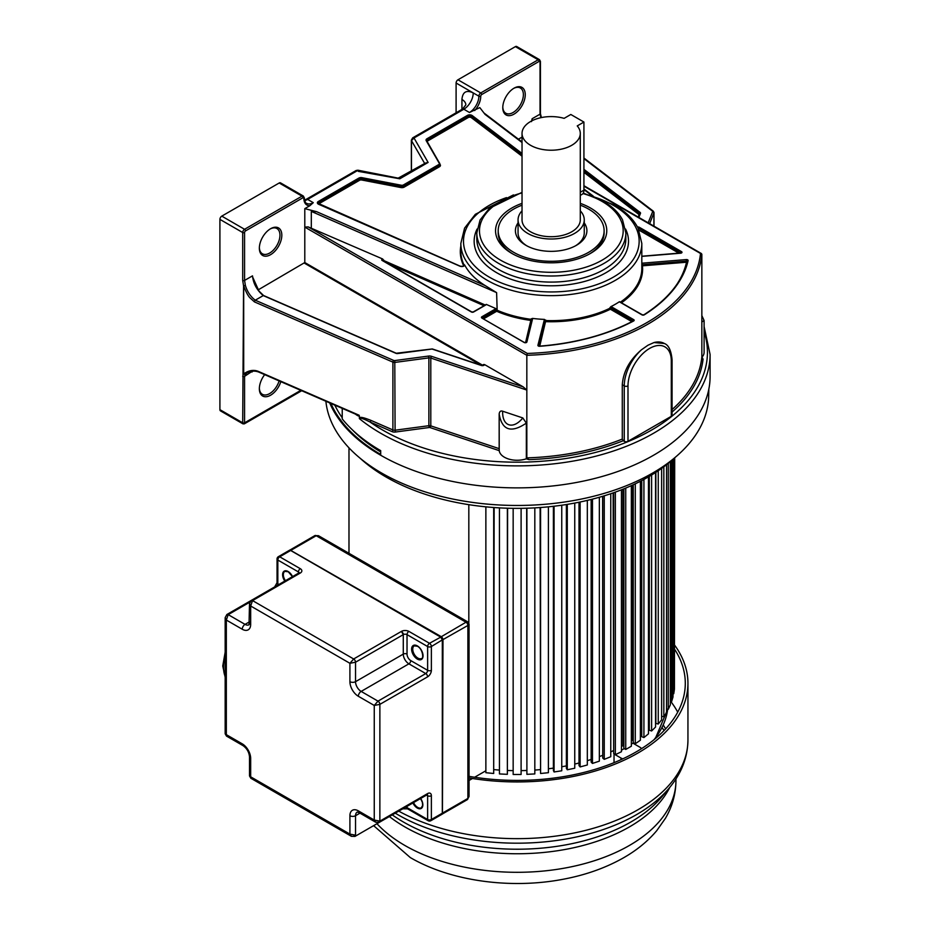 <?xml version="1.0" encoding="UTF-8"?>
<svg xmlns="http://www.w3.org/2000/svg" width="930" height="930" viewBox="0 0 930 930"><rect width="100%" height="100%" fill="white"/><g stroke="black" fill="none" stroke-linecap="round" stroke-linejoin="round"><path stroke-width="1.4" d="M580.285 195.405L582.006 194.405A9.265 5.348 -120 0 0 583.924 190.162L583.924 122.051L570.822 114.483L564.126 118.354A29.132 16.821 180 0 0 522.032 133.409A29.132 16.821 180 0 0 530.565 145.301A29.132 16.821 180 0 0 562.301 148.94A29.132 16.821 180 0 0 580.285 133.409A29.132 16.821 180 0 0 577.239 125.922L583.924 122.051M522.032 133.409L522.032 219.899A29.132 16.821 0 0 0 530.565 231.791A29.132 16.821 0 0 0 562.301 235.43A29.132 16.821 0 0 0 580.285 219.899L580.285 133.409M580.285 210.819A33.108 19.112 180 0 1 584.261 219.899A33.108 19.112 180 0 1 563.824 237.557A33.108 19.112 180 0 1 527.752 233.407A33.108 19.112 180 0 1 518.057 219.899A33.108 19.112 180 0 1 522.032 210.819M575.461 245.846A33.108 19.112 0 0 0 584.261 232.872L584.261 219.899M518.057 222.909A35.747 20.646 0 0 0 525.88 245.299A35.747 20.646 0 0 0 576.437 245.299L576.437 245.299A35.747 20.646 0 0 0 584.261 222.909M518.057 219.899L518.057 232.872A33.108 19.112 0 0 0 526.845 245.846M580.285 205.17A52.964 30.574 180 0 1 588.609 209.087A52.964 30.574 180 0 1 604.116 230.71A52.964 30.574 180 0 1 571.427 258.959A52.964 30.574 180 0 1 513.709 252.332A52.964 30.574 180 0 1 498.189 230.71A52.964 30.574 180 0 1 522.032 205.17M342.228 408.375L342.228 418.907A192.952 111.402 180 0 0 380.696 450.643L380.696 455.247A192.952 111.402 0 0 0 590.969 479.392A192.952 111.402 0 0 0 710.09 376.476L710.09 354.47A192.952 111.402 180 0 1 605.953 453.375A192.952 111.402 180 0 1 405.945 445.517A192.952 111.402 180 0 1 380.696 433.241A192.952 111.402 180 0 1 359.433 418.663C359.747 417.454 363.293 418.57 370.059 422.034L392.1 431.625A3.976 2.29 0 0 0 395.39 432.031L429.172 427.521A1.325 0.767 180 0 1 430.137 427.602L499.212 450.632A17.961 10.37 0 0 0 526.334 458.792L528.914 459.653A186.291 107.555 0 0 0 623.216 440.727L622.275 439.088L622.275 384.764C623.298 371.477 629.726 359.805 641.549 349.726L647.931 345.251L653.999 342.542A33.271 19.204 -60 0 1 664.415 343.519C668.635 345.053 671.181 350.494 672.076 359.829A2.651 1.535 180 0 1 671.297 360.91A30.62 17.682 -60 0 0 649.652 348.401A30.62 17.682 -60 0 0 627.994 385.904A2.651 1.535 180 0 1 624.251 385.904L622.275 384.764M329.697 402.923A192.952 111.402 0 0 0 380.696 455.247M522.032 142.511L485.076 114.413L479.81 107.601L469.464 112.484L463.814 109.228A2.662 1.535 -120 0 0 462.489 109.089L412.664 137.861L414.001 137.989L411.478 140.639A2.651 1.535 180 0 1 411.339 140.163L411.339 171.225M411.478 171.143L411.478 140.639L424.557 163.296L428.114 162.436L414.001 137.989L463.814 109.228A13.311 7.684 -60 0 0 473.231 92.919L478.88 96.185A2.651 1.535 -60 0 1 480.752 92.93A1.325 0.767 60 0 1 481.694 94.558A1.325 0.767 -60 0 0 480.752 96.185A1.325 0.767 180 0 1 478.88 96.185A13.311 7.684 120 0 1 469.464 112.484M522.032 153.45L472.231 115.576A3.174 1.837 0 0 0 467.453 115.39L426.963 138.768A3.174 1.837 0 0 0 426.196 140.639L439.274 163.296A2.116 1.221 180 0 1 438.762 164.552L403.434 184.942A2.116 1.221 180 0 1 401.272 185.233L362.037 177.688A3.174 1.837 0 0 0 358.782 178.13L318.293 201.508A3.174 1.837 0 0 0 318.618 204.263L459.85 266.166A3.174 1.837 0 0 0 464.814 265.248A90.489 52.243 0 0 0 485.123 285.545L316.607 211.68L304.796 208.645L304.796 227.106L526.833 355.295L526.833 390.065L430.799 358.05L430.799 425.87L430.137 427.602M253.134 279.535L252.495 275.861L244.567 280.43L244.567 232.535A1.325 0.767 -60 0 1 245.508 230.919L302.924 197.765A1.325 0.767 -60 0 1 303.866 198.311A14.636 8.451 120 0 0 309.911 205.693L304.796 208.645M309.911 205.693L313.271 202.67L307.621 199.404L357.434 170.643L356.109 170.504L357.934 170.202L400.226 178.537M522.032 137.117L518.428 139.198M532.39 120.54L532.123 118.738L531.472 121.621M525.252 94.674A15.891 9.172 120 0 0 514.023 88.187L514.023 88.187A15.891 9.172 120 0 0 502.781 107.648A15.891 9.172 120 0 0 514.023 114.134A15.891 9.172 120 0 0 525.252 94.674M540.958 117.657L540.039 114.169L540.039 61.95A1.325 0.767 -60 0 0 539.109 61.403A1.325 0.767 -120 0 0 538.168 59.787A2.651 1.535 -60 0 1 539.493 59.66L516.708 46.5A2.651 1.535 120 0 0 515.383 46.628L457.967 79.782A2.651 1.535 120 0 0 456.095 83.026L456.095 112.786M502.793 107.09A14.566 8.405 120 0 0 505.804 113.228A14.566 8.405 120 0 0 513.081 112.507A14.566 8.405 120 0 0 523.381 94.674A14.566 8.405 120 0 0 520.37 88.001A14.566 8.405 120 0 0 513.546 88.466M354.923 413.722C357.446 415.733 358.91 416.431 359.317 415.791L359.433 418.663M359.317 415.791L259.005 372.174A1.325 0.651 -66.5 0 1 258.738 371.57C253.995 369.466 248.973 370.221 243.707 373.848L243.695 285.882C245.846 291.66 247.88 295.601 249.798 297.681L254.46 301.901L392.902 362.13A1.325 0.651 -66.5 0 1 393.692 360.433L255.262 300.204C250.554 296.624 247.264 291.695 245.381 285.417L243.567 285.824L242.695 280.43L242.695 232.535A2.651 1.535 -60 0 1 244.567 229.292L301.994 196.149A2.651 1.535 -60 0 1 303.308 196.009L280.523 182.861A2.651 1.535 120 0 0 279.198 182.989L221.782 216.132A2.651 1.535 120 0 0 219.91 219.375L219.91 409.653A2.651 1.535 120 0 0 220.457 410.874L242.963 423.859L244.299 423.871L301.68 390.74M243.567 285.824L242.695 422.813L243.637 423.359L219.91 409.653M259.365 247.624A14.566 8.405 120 0 0 262.376 253.774A14.566 8.405 120 0 0 269.654 253.053A14.566 8.405 120 0 0 279.953 235.209A14.566 8.405 120 0 0 276.942 228.548A14.566 8.405 120 0 0 270.107 229.013M270.595 228.722L270.595 228.722A15.891 9.172 120 0 0 259.354 248.182A15.891 9.172 120 0 0 270.595 254.669A15.891 9.172 120 0 0 281.825 235.209A15.891 9.172 120 0 0 270.595 228.722M483.03 365.444L304.796 262.539L258.168 289.881M304.796 262.539L304.796 227.106L308.179 226.897L382.672 258.982A1.593 0.918 0 0 0 382.16 260.47L471.371 311.98A1.593 0.918 0 0 0 473.626 311.98L485.832 304.935A1.593 0.918 0 0 0 486.285 304.401L496.062 308.679A1.593 0.918 0 0 0 495.562 308.876L481.903 316.77A1.593 0.918 0 0 0 481.903 318.06L524.206 342.484A1.593 0.918 0 0 0 525.834 342.705A1.593 0.918 0 0 0 526.903 341.961L532.576 318.816A1.593 0.918 0 0 0 532.518 318.409A90.489 52.243 0 0 0 544.422 319.409L537.924 345.239A1.593 0.918 0 0 0 539.714 346.286A172.457 99.568 0 0 0 633.644 320.978A1.593 0.918 0 0 0 633.702 319.653L611.522 306.842A1.593 0.918 0 0 0 610.917 306.633A90.489 52.243 0 0 0 619.427 301.715A1.593 0.918 0 0 0 619.798 302.064L641.979 314.863A1.593 0.918 0 0 0 644.281 314.84A172.457 99.568 0 0 0 688.107 260.609A1.593 0.918 0 0 0 686.305 259.575L642.212 263.178A1.593 0.918 0 0 0 641.816 263.248M252.495 275.861C253.332 283.638 256.913 290.218 263.248 295.589L263.725 295.798M528.914 459.653L526.833 457.874L526.833 390.065L523.218 386.892L484.53 364.56L483.368 364.537L483.368 365.339M526.334 458.792L526.334 423.115L522.823 417.942C513.046 430.067 501.991 426.184 502.677 411.223L522.823 417.942M502.677 411.223C500.654 410.537 499.48 411.478 499.166 414.071L499.166 414.071C502.061 430.369 511.116 433.392 526.334 423.115M499.166 414.617L499.166 448.655L430.799 425.87A2.651 1.535 180 0 0 428.881 425.696L428.881 357.887L395.087 362.398A2.651 1.535 180 0 1 392.902 362.13L392.902 429.939A2.651 1.535 0 0 0 395.087 430.206L395.39 432.031M664.415 343.519L653.999 342.542M583.924 186.174L700.499 253.472A183.64 106.032 180 0 1 527.345 353.435L526.833 355.295A184.965 106.787 180 0 0 701.848 254.25L700.499 253.472L701.848 254.25L701.848 356.829L703.057 359.12A186.291 107.555 0 0 1 672.076 412.025M623.216 440.727L624.251 441.32A2.651 1.535 0 0 0 627.994 441.32L671.297 416.315A2.651 1.535 0 0 0 672.076 415.233L672.076 359.829M701.918 357.26A17.961 10.37 0 0 0 704.103 352.307L704.103 320.559L701.848 321.954M541.493 117.54L540.911 116.68M359.317 417.989C359.829 416.675 363.676 417.465 370.861 420.348A1.325 0.651 -66.5 0 1 370.059 422.034A190.301 109.868 180 0 0 626.216 442.343A190.301 109.868 180 0 0 673.088 415.28A190.301 109.868 180 0 0 704.103 331.812M259.528 372.035A1.325 0.651 -66.5 0 1 259.005 372.174C255.366 370.663 251.437 370.838 247.229 372.674L245.311 374.244L243.567 373.767A1.325 1.046 -143.1 0 0 245.311 374.244L244.567 376.348L252.332 371.21M252.169 371.221L252.065 372.023L252.53 371.198M264.678 374.639A15.891 9.172 120 0 0 259.354 388.728A15.891 9.172 120 0 0 268.224 396.296A15.891 9.172 120 0 0 280.837 381.672M300.797 390.356L243.637 423.359M259.365 388.17A14.566 8.405 120 0 0 262.376 394.32A14.566 8.405 120 0 0 279.116 380.928M397.552 353.563L397.715 353.551A2.116 1.221 0 0 1 395.959 353.33L263.248 295.589L255.262 300.204A1.325 0.651 113.5 0 0 254.46 301.901M499.212 450.632L499.166 414.338M701.848 315.921L701.848 316.677M482.519 318.153L497.166 310.248L496.608 292.625L485.123 285.545M532.518 318.409L531.181 318.897L525.566 342.589M538.807 345.995L544.957 320.943L545.794 320.548L544.422 319.409M610.917 306.633L609.882 307.795L610.394 309.237L631.889 321.652M620.322 302.087L619.427 301.715M382.672 258.982L383.765 260.551L485.193 305.005L486.285 304.401M316.607 211.68L311.306 211.401L311.306 227.699M464.814 265.248L464.326 264.713L464.326 265.469M522.032 203.356A55.614 32.108 0 0 0 511.837 208.006A55.614 32.108 0 0 0 511.837 253.413A55.614 32.108 0 0 0 590.48 253.413A55.614 32.108 0 0 0 590.48 208.006A55.614 32.108 0 0 0 580.285 203.356M498.189 230.71L498.189 232.872A52.964 30.574 0 0 0 512.79 253.948M589.527 253.948A52.964 30.574 0 0 0 604.116 232.872L604.116 230.71M398.424 177.99L425.15 163.25L428.114 162.436L399.784 178.793L358.271 171.353M380.696 454.445A191.975 110.833 180 0 1 330.941 403.469M334.835 405.166A188.953 109.089 0 0 0 342.228 417.744M352.04 429.532A188.953 109.089 0 0 0 380.696 451.945M325.884 401.26A191.58 110.6 0 0 0 448.981 498.224A191.58 110.6 0 0 0 652.604 473.068A191.58 110.6 0 0 0 708.695 396.215L708.846 389.077M360.073 458.188A185.372 107.02 0 0 0 648.21 477.02A185.372 107.02 0 0 0 674.192 458.188M674.692 457.769L674.436 685.805M674.436 457.978L674.436 689.153L673.75 693.722L673.75 458.595M672.995 693.687L673.75 693.722M672.995 459.281L672.995 697.047L671.611 701.569L671.611 460.501M670.356 701.441L671.611 701.569M670.356 461.582L670.356 704.847L668.298 709.276L668.298 463.291M666.554 708.997L668.298 709.276M666.554 464.686L666.554 712.473L663.834 716.786L663.834 466.767M661.614 716.309L663.834 716.786M661.614 468.395L661.614 719.878L658.254 724.04L658.254 470.743M655.848 472.335L655.848 723.389L658.254 724.04M655.569 472.521L655.569 727.016L651.605 730.98L651.605 475.009M649.303 476.381L649.303 730.213L651.605 730.98M648.477 728.178L649.303 728.457M648.477 476.869L648.477 733.817L643.92 737.571L643.92 479.415M641.746 480.577L641.746 736.688L643.92 737.571M640.386 734.27L641.746 734.828M640.386 481.287L640.386 740.234L635.283 743.744L635.283 483.809M633.249 484.763L633.249 742.756L635.283 743.744M631.912 485.379L631.912 740.117L633.249 740.768M631.354 485.634L631.354 746.22L625.739 749.464L625.739 488.076M623.867 488.843L623.867 748.383L625.739 749.464M622.926 489.226L622.926 745.674L623.867 746.22M621.449 746.499A150.951 87.153 0 0 0 622.926 745.674A150.951 87.153 180 0 1 621.449 746.499M621.449 489.808L621.449 751.719L615.369 754.672L615.369 492.098M613.672 492.702L613.672 753.498L615.369 754.672M613.137 492.888L613.672 751.126M610.766 751.87A150.951 87.153 0 0 0 613.137 750.766A150.951 87.153 180 0 1 610.766 751.87M610.766 493.714L610.766 756.718L604.256 759.345L604.256 495.806M602.733 496.271L602.733 758.09L604.256 759.345M602.628 496.306L602.733 755.427M599.35 756.602A150.951 87.153 0 0 0 602.628 755.334A150.951 87.153 180 0 1 599.35 756.602M599.35 497.259L599.35 761.147L592.468 763.437L592.468 499.131M591.154 499.468L591.154 762.112L592.468 763.437M587.318 760.67A150.951 87.153 0 0 0 591.154 759.461A150.951 87.153 180 0 1 587.318 760.67M587.318 500.398L587.318 764.983L580.122 766.925L580.122 502.002M579.006 502.223L579.006 765.541L580.122 766.925M574.752 764.065A150.951 87.153 0 0 0 579.006 763.007A150.951 87.153 180 0 1 574.752 764.065M574.752 503.06L574.752 768.215L567.288 769.773L567.288 504.374M566.382 504.513L566.382 768.343L567.288 769.773M561.755 766.762A150.951 87.153 0 0 0 566.382 765.89A150.951 87.153 180 0 1 561.755 766.762M561.755 505.223L561.755 770.784L554.071 771.97L554.071 506.222M553.397 506.292L553.397 770.493L554.071 771.97M548.409 768.773A150.951 87.153 0 0 0 553.397 768.11A150.951 87.153 180 0 1 548.409 768.773M548.409 506.827L548.409 772.702L540.586 773.493L540.586 507.501M540.121 507.536L540.586 773.493M534.82 770.063A150.951 87.153 0 0 0 540.121 769.645A150.951 87.153 180 0 1 534.82 770.063M534.82 507.873L534.82 773.934L526.903 774.33L526.903 508.21M526.682 508.222L526.903 774.33M521.102 770.633A150.951 87.153 0 0 0 526.682 770.482A150.951 87.153 180 0 1 521.102 770.633M521.102 508.338L521.102 774.481L513.162 774.481L513.162 508.338M507.594 770.482A150.951 87.153 0 0 0 513.162 770.633A150.951 87.153 180 0 1 507.594 770.482M507.594 508.222L507.362 774.33L507.362 508.21M499.445 507.873L499.445 773.934L507.362 774.33M494.144 769.645A150.951 87.153 0 0 0 499.445 770.063A150.951 87.153 180 0 1 494.144 769.645M494.144 507.536L493.691 773.493L493.691 507.501M485.867 506.827L485.867 772.702L493.691 773.493M468.825 504.665L468.825 623.077M469.046 780.468L472.452 778.503M474.614 777.248L485.867 770.761M348.983 447.853L348.983 553.303M614.265 753.916A150.951 87.153 0 0 1 614.033 754.032L614.033 762.67M621.449 750.196A150.951 87.153 0 0 0 624.263 748.604M631.354 744.186A150.951 87.153 0 0 0 632.877 743.151L639.84 747.174A7.94 4.592 180 0 1 641.537 748.638M622.809 758.834A7.94 4.592 180 0 1 621.008 758.055L614.033 754.032M674.692 645.246A170.806 98.615 180 0 1 687.944 683.317A170.806 98.615 180 0 1 469.046 777.945M469.046 776.352A168.156 97.08 0 0 0 685.294 683.317A168.156 97.08 0 0 0 674.692 649.396M670.786 701.487A168.156 97.08 180 0 1 677.714 712.124M665.613 728.899A156.159 90.164 0 0 0 663.299 725.098M662.113 727.644A156.159 90.164 180 0 1 664.032 730.573M402.713 808.844A2.651 1.535 -120 0 0 402.725 808.844A2.651 1.535 60 0 0 402.737 808.833L402.737 808.833A2.651 1.535 60 0 1 402.737 808.833L354.981 836.407A2.651 1.535 -120 0 0 354.981 836.407L351.401 836.314L349.913 834.105L355.527 835.187L355.527 815.726A3.976 2.29 180 0 1 349.913 815.726A11.916 6.882 -120 0 1 358.341 810.867L374.255 820.051L379.87 821.132L379.87 704.37L374.255 705.452L377.999 701.139L361.154 691.409A3.976 2.29 120 0 0 358.341 696.268A11.916 6.882 -120 0 1 349.913 681.678L349.913 663.299L353.656 658.975L252.542 600.594L250.67 606L249.507 603.605L251.216 600.455A2.651 1.535 -120 0 0 251.181 600.478M250.833 778.247L249.507 775.957L250.833 778.247L351.389 836.303M358.341 810.867A3.976 2.29 120 0 0 359.166 812.681L375.732 822.248L374.255 820.051L374.255 705.452L358.341 696.268M225.165 617.66L225.165 733.793L226.327 734.654L226.327 620.054L242.242 629.238A3.976 2.29 -60 0 1 245.055 624.379L228.199 614.649L226.327 620.054L225.165 617.66L226.874 614.509A2.651 1.535 -120 0 0 226.839 614.532M349.913 815.726L349.913 834.105L250.67 776.817L250.67 758.438A11.916 6.882 -120 0 0 242.242 743.837L226.327 734.654L226.49 736.083L225.165 733.793M427.614 676.819L427.23 675.238A2.651 1.535 -120 0 0 427.091 674.982A2.651 1.535 60 0 0 425.754 673.564L377.999 701.139A2.651 1.535 -120 0 1 379.87 704.37L427.614 676.819A5.301 3.057 120 0 0 431.369 670.321L431.369 646.536A2.651 1.535 180 0 1 427.626 646.536A2.651 1.535 -60 0 1 429.497 643.293L440.739 637.131A2.255 1.302 -120 0 1 442.32 639.887L431.369 646.536A2.651 1.535 60 0 0 429.497 643.293L408.898 631.4A5.301 3.057 -0 0 0 401.667 631.261L353.656 658.975A2.651 1.535 -120 0 1 355.527 662.218L349.913 663.299L250.67 606L250.67 624.379A11.916 6.882 -120 0 1 242.242 629.238M300.285 573.031L252.542 600.594A2.651 1.535 -120 0 0 251.216 600.455L298.972 572.892A2.651 1.535 60 0 1 298.983 572.88A2.651 1.535 -120 0 1 299.135 572.81L300.285 573.031A5.301 3.057 0 0 0 300.285 568.695L279.697 556.803A2.651 1.535 120 0 0 277.826 560.046A2.651 1.535 180 0 1 277.047 558.965L277.047 582.75A2.651 1.535 -0 0 0 277.826 583.831A2.651 1.535 -60 0 1 277.466 585.307M431.369 670.321A2.651 1.535 180 0 1 427.626 670.321L427.626 646.536L407.026 634.644A2.651 1.535 -0 0 0 403.806 634.411L401.667 631.261M440.774 637.027L466.011 622.217L316.212 535.726A2.651 1.535 60 0 0 314.886 535.587L289.672 550.211A2.651 1.535 60 0 1 289.986 549.967A2.651 1.535 60 0 1 291.299 550.107L316.212 535.726L318.467 535.692L467.72 621.856L466.011 622.217A2.651 1.535 60 0 1 467.883 625.46L469.046 624.146L469.046 796.499L467.337 799.649A2.651 1.535 60 0 0 467.883 798.44L469.046 796.499M314.34 536.808L296.531 547.084M580.285 192.266L583.924 190.162M583.924 189.581L591.922 195.672M474.707 110.542A14.636 8.451 120 0 0 480.752 96.185M539.109 61.403L481.694 94.558M541.202 116.773L541.237 116.796A1.325 1.325 0 0 0 541.214 116.738L540.423 113.623A1.325 0.767 0 0 1 540.039 114.169L532.123 118.738M540.039 60.869A1.325 0.767 180 0 1 540.039 61.95M457.967 79.782L480.752 92.942L538.168 59.787L515.383 46.628M456.095 83.026L473.231 92.919C466.407 89.722 462.64 91.896 461.931 99.452L461.931 109.415M462.489 109.089L465.837 104.881A13.311 7.684 0 0 0 461.931 99.452M279.198 182.989L301.994 196.149A1.325 0.767 -120 0 1 302.924 197.765M221.782 216.132L244.567 229.292A1.325 0.767 60 0 1 245.508 230.919M244.567 232.535A1.325 0.767 180 0 1 242.695 232.535L219.91 219.375M242.695 280.43A1.325 0.767 0 0 0 244.567 280.43L245.381 285.417M304.424 263.178L481.194 365.246M397.715 353.551L432.066 349.052L481.368 365.49A2.116 1.221 0 0 0 484.53 364.56M523.218 386.892L431.462 356.306A3.976 2.29 0 0 0 428.579 356.062L394.785 360.573A1.325 0.767 180 0 1 393.692 360.433M252.948 277.721L258.993 291.078L263.562 295.519L396.285 353.249L432.311 348.948L481.624 365.385L483.751 365.06A1.325 0.767 0 0 0 483.368 364.537M431.462 356.306L430.799 358.05A2.651 1.535 0 0 0 428.881 357.887L428.579 356.062M672.076 409.56A184.965 106.787 0 0 0 701.848 356.829M526.833 457.874A184.965 106.787 0 0 0 622.275 439.088M624.251 441.32L624.251 385.904A33.271 19.204 -60 0 1 641.549 349.726M627.994 385.904L627.994 441.32M671.297 416.315L671.297 360.91M638.852 217.434L640.468 213.4A2.116 1.221 0 0 0 640.096 212.389L583.924 169.353M583.924 158.612L652.395 211.075A1.325 0.767 180 0 1 652.628 211.703L648.187 222.816M583.924 170.76L639.468 213.307L640.096 212.389M583.924 172.352L639.038 214.586L639.468 213.307A1.325 0.767 0 0 1 639.735 213.761L639.735 213.749A0.791 0.628 -158.2 0 0 639.701 213.935L638.399 217.178L639.735 213.749A0.791 0.628 -158.2 0 1 640.468 213.4M639.596 214.086A1.325 0.767 180 0 0 639.468 213.97L583.924 171.411M370.861 420.348L392.902 429.939A1.325 0.651 113.5 0 1 392.1 431.625M359.154 415.257L258.738 371.57M242.695 422.813A1.325 0.767 180 0 0 244.567 422.813L244.567 376.348A1.325 0.767 180 0 1 242.695 376.348M394.785 360.573L395.087 430.206L428.881 425.696L429.172 427.521M653.453 211.691A2.651 1.535 180 0 1 653.988 212.61A2.651 1.535 180 0 1 653.918 212.958L649.64 223.665M653.918 226.13L653.918 212.958A1.325 1.058 -158.2 0 0 652.628 211.703M652.395 211.075A1.325 0.86 -52.5 0 1 653.197 211.098L583.924 158.03M308.179 226.897L527.345 353.435M641.816 256.378L680.621 253.204A1.593 0.918 0 0 0 681.911 252.588A1.593 0.918 0 0 0 681.527 251.646L639.224 227.234A1.593 0.918 0 0 0 637.503 227.036M678.947 253.193L639.015 230.14M680.958 252.983L638.666 228.21L680.865 253.007M681.179 252.867L681.527 251.646M638.271 228.524L638.55 229.106M639.224 227.234L638.05 228.071M620.415 302.145A90.489 52.243 0 0 0 641.816 268.398L641.816 243.404A90.489 52.243 180 0 1 585.958 291.671A90.489 52.243 180 0 1 487.343 280.349A90.489 52.243 180 0 1 486.657 279.953A90.489 52.243 180 0 1 460.838 243.404L460.838 251.24A90.489 52.243 0 0 0 464.291 265.515M483.647 318.792L496.69 311.271L497.166 310.248A90.489 52.243 0 0 0 531.181 319.339L531.727 319.595M539.737 346.134L545.794 320.548A90.489 52.243 0 0 0 609.882 308.237L633.074 321.036M642.212 263.178L641.816 264.457M687.328 261.132L642.328 264.725L686.421 261.121L686.305 259.575M641.816 264.899L642.444 265.829L686.526 262.225L686.421 261.121L687.084 261.249M621.484 302.762A91.279 52.696 0 0 0 642.444 265.829A0.791 0.651 173.9 0 1 641.816 265.596M687.305 261.749A0.791 0.639 12.9 0 1 686.526 262.225A170.864 98.65 180 0 1 676.459 284.964M688.107 260.609A0.791 0.639 -167.1 0 0 687.317 261.191M644.281 314.84L643.7 315.072M611.522 306.842L609.882 307.795M633.132 321.001L633.702 319.653M633.365 320.897L610.952 307.818L610.394 309.237A91.279 52.696 0 0 1 545.747 321.652A0.791 0.639 13.8 0 1 544.957 320.943L544.957 320.501A0.791 0.639 -166.2 0 0 544.166 319.792M537.924 345.239A0.791 0.639 13.8 0 1 538.714 345.937L544.957 320.501L545.794 320.106M531.797 319.316L531.181 318.897M532.576 318.816A0.791 0.639 -166.2 0 0 531.786 319.409L526.171 342.298M524.206 342.484L526.124 342.414A0.791 0.639 13.8 0 1 526.903 341.961M531.553 320.28A0.791 0.639 13.8 0 1 530.995 320.432A91.279 52.696 0 0 1 496.69 311.271L496.12 309.853L482.24 318.002M482.472 318.386L524.753 342.693M481.903 316.77L482.472 318.118M497.166 309.806L495.562 308.876M496.608 292.625L311.306 211.401M388.391 263.806L484.007 305.714M382.776 260.563L383.648 261.063M383.765 260.109L382.497 260.412M463.814 266.108A2.651 1.535 0 0 0 464.43 265.131A2.651 1.535 0 0 0 464.326 264.713M318.293 201.508L318.676 202.147A2.651 1.535 0 0 0 317.897 203.228A2.651 1.535 0 0 0 318.502 204.205M362.037 177.688L361.863 178.409A2.651 1.535 0 0 0 359.154 178.781L318.676 202.147L318.676 203.019L359.154 179.653L358.782 178.13M318.037 203.624A2.651 1.535 180 0 1 318.676 203.019L319.048 203.67A2.116 1.221 180 0 0 318.583 204.077M403.434 184.942L403.818 185.593A2.651 1.535 180 0 1 401.109 185.954L361.863 178.409L361.863 179.281L401.109 186.837L401.272 185.233M319.048 203.67L359.526 180.304L359.154 179.653A2.651 1.535 180 0 1 361.863 179.281L361.7 180.002L400.935 187.558A3.174 1.837 0 0 0 404.19 187.116L439.518 166.714A3.174 1.837 0 0 0 440.285 164.843L439.913 164.203M400.935 187.558L401.109 186.837A2.651 1.535 0 0 0 403.818 186.465L439.134 166.063L438.762 164.552M439.274 163.296L439.774 163.633A2.651 1.535 180 0 1 439.913 164.11A2.651 1.535 180 0 1 439.134 165.191L403.818 185.593L404.19 187.116M439.518 166.714L439.134 166.063A2.651 1.535 0 0 0 439.913 164.982L439.739 163.459L426.196 140.639M439.611 163.343L426.568 140.488A2.651 1.535 0 0 0 426.591 140.732M426.963 138.768L427.335 139.407A2.651 1.535 0 0 0 426.568 140.488M472.231 115.576L471.801 116.192A2.651 1.535 0 0 0 467.825 116.041L427.335 139.407L427.335 140.291L467.825 116.913L467.453 115.39M426.696 140.883A2.651 1.535 180 0 1 427.335 140.291L427.707 140.93A2.116 1.221 180 0 0 427.114 141.616M522.032 154.392L471.801 116.192L471.801 117.064L522.032 155.264M427.707 140.93L468.197 117.564L467.825 116.913A2.651 1.535 180 0 1 471.801 117.064L471.382 117.68L522.032 156.194M460.838 246.008A91.012 52.545 0 0 0 463.756 265.98M359.526 180.304A2.116 1.221 180 0 1 361.7 180.002M468.197 117.564A2.116 1.221 180 0 1 471.382 117.68M596.142 197.625A87.827 50.708 180 0 1 613.428 205.379A87.827 50.708 180 0 1 613.428 277.094A87.827 50.708 180 0 1 489.226 277.094A87.827 50.708 180 0 1 506.513 197.625M477.102 229.024A77.178 44.559 0 0 0 496.039 272.327A77.178 44.559 0 0 0 496.748 272.746A77.178 44.559 0 0 0 590.445 279.651A77.178 44.559 0 0 0 625.553 229.024M498.631 269.491A74.516 43.024 0 0 0 579.843 278.814A74.516 43.024 0 0 0 625.844 239.068L625.844 232.977A74.516 43.024 180 0 1 579.843 272.723A74.516 43.024 180 0 1 498.631 263.399A74.516 43.024 180 0 1 497.945 263.004A74.516 43.024 180 0 1 476.811 232.977L476.811 239.068A74.516 43.024 0 0 0 497.945 269.084A74.516 43.024 0 0 0 498.631 269.491M582.971 193.556A71.854 41.49 180 0 1 602.14 201.473A71.854 41.49 180 0 1 602.14 260.144A71.854 41.49 180 0 1 500.514 260.144A71.854 41.49 180 0 1 522.032 192.929M639.038 214.586L638.317 217.12M303.866 197.23A1.325 0.767 180 0 1 303.866 198.311M303.308 196.009L304.25 197.765C304.912 201.729 305.703 203.589 306.621 203.333A13.311 7.684 120 0 0 313.271 202.67M356.109 170.516L306.296 199.276A2.662 1.535 60 0 1 307.621 199.404A13.311 7.684 -60 0 1 304.633 200.566M653.999 739.722A150.951 87.153 0 0 0 667.694 709.183L655.255 738.699M621.008 759.671L621.008 758.055M376.964 823.713A158.809 91.686 0 0 0 404.841 845.451A158.809 91.686 0 0 0 405.62 845.905A158.809 91.686 0 0 0 578.413 865.202A158.809 91.686 0 0 0 675.947 780.619C675.831 793.976 672.332 806.543 665.427 818.319L656.801 830.595C647.698 841.406 636.329 850.636 622.693 858.285C605.256 868.039 585.516 875.014 563.475 879.199C511.07 889.347 450.957 881.315 410.316 857.576L373.616 825.642M669.774 787.373A158.809 91.686 180 0 1 404.841 826.898A158.809 91.686 180 0 1 404.306 826.584A158.809 91.686 180 0 1 389.391 816.54M392.274 814.878A160.774 92.826 0 0 0 402.911 821.713A160.774 92.826 0 0 0 403.446 822.027A160.774 92.826 0 0 0 661.858 796.824L669.112 788.175A168.842 97.476 180 0 1 398.284 814.947A168.842 97.476 180 0 1 397.749 814.634A168.842 97.476 180 0 1 395.25 813.157M398.761 811.134A170.806 98.615 0 0 0 584.052 830.769A170.806 98.615 0 0 0 687.944 740.036C687.712 757.473 681.434 773.516 669.112 788.175M353.656 836.268L355.527 835.187A2.651 1.535 -120 0 1 354.981 836.407M408.898 808.705L410.06 809.379M290.927 550.641L440.646 636.945L442.436 640.049L442.436 813.029L441.773 814.401A2.651 1.535 -120 0 0 442.32 813.192L442.32 812.867M402.737 808.833L407.573 808.833L428.172 820.725A2.651 1.535 -60 0 1 427.626 819.516A2.651 1.535 0 0 0 431.369 819.516L442.32 813.192L442.32 640.212A2.651 1.535 -120 0 0 440.448 636.969L290.648 550.479L279.697 556.803A2.651 1.535 60 0 0 278.372 556.675A2.651 2.651 0 0 0 277.047 558.965M426.533 795.104L427.626 795.731A2.651 1.535 -0 0 0 431.369 795.731L431.369 819.516A2.651 1.535 60 0 1 430.823 820.725L441.773 814.401M407.573 808.833A2.651 1.535 -60 0 1 407.026 807.624L407.026 806.357M427.277 794.673A2.651 1.535 -60 0 1 427.626 795.731L427.626 819.516L407.026 807.624A2.651 1.535 -0 0 0 405.573 807.194M412.908 802.962A7.812 4.511 -120 0 0 417.326 808.054A7.812 4.511 -120 0 0 417.907 808.356A7.812 4.511 -120 0 0 422.65 806.45A7.812 4.511 -120 0 0 420.651 798.498M431.369 795.731A5.301 3.057 120 0 0 427.626 793.569A2.651 1.535 60 0 1 427.242 794.662A2.651 1.535 -120 0 1 427.079 794.778L427.079 794.522M427.626 793.569L379.87 821.132A2.651 1.535 -120 0 1 379.324 822.353L427.079 794.778M379.289 822.376A2.651 1.535 -120 0 0 379.324 822.353L375.743 822.26M359.166 812.681L357.178 812.099A7.94 4.592 -120 0 0 355.527 815.726L359.991 813.157M251.193 600.466L226.874 614.509A2.651 1.535 -120 0 1 228.199 614.649L249.752 602.198M249.507 603.605L249.019 624.762A7.94 4.592 -120 0 1 245.055 624.379L249.507 621.798M226.49 736.083L243.067 745.651A3.976 2.29 -60 0 1 242.242 743.837M250.67 758.438A3.976 2.29 180 0 1 249.507 756.811L249.507 775.957M410.769 660.591A2.651 1.535 -60 0 1 408.898 663.834L425.754 673.564A2.651 1.535 -60 0 0 427.068 672.181A2.651 1.535 -60 0 0 427.626 670.321L410.769 660.591A5.301 3.057 60 0 1 407.026 654.104L407.026 634.644A2.651 1.535 120 0 1 408.898 631.4M417.326 659.079A8.079 4.662 -120 0 0 417.93 659.393A8.079 4.662 -120 0 0 423.034 655.429A8.079 4.662 -120 0 0 417.326 645.885A8.079 4.662 -120 0 0 416.721 645.571A8.079 4.662 -120 0 0 411.618 649.535A8.079 4.662 -120 0 0 417.326 659.079M349.913 681.678A3.976 2.29 -0 0 0 355.527 681.678A7.94 4.592 -120 0 0 361.154 691.409L408.898 663.834A7.94 4.592 60 0 1 403.283 654.104A2.651 1.535 180 0 1 407.026 654.104M355.527 681.678L355.527 662.218L403.283 634.644L403.283 654.104L355.527 681.678M403.806 634.411A2.651 1.535 -0 0 0 403.283 634.644L401.411 631.4M298.425 574.101L294.554 576.333M249.507 622.751A3.976 2.29 -0 0 0 250.67 624.379M300.297 568.695A2.651 1.535 120 0 0 298.425 571.938L277.826 560.046L277.826 583.831L278.919 584.47M299.158 572.764A2.651 1.535 0 0 0 298.425 571.938L298.425 573.206M292.531 576.6A7.812 4.511 -120 0 0 288.126 571.508A7.812 4.511 -120 0 0 287.533 571.206A7.812 4.511 -120 0 0 282.801 573.113A7.812 4.511 -120 0 0 284.801 581.064M289.323 550.351L290.648 550.479A2.651 1.535 -120 0 0 289.323 550.351L278.372 556.675M287.951 571.439A7.277 4.208 -120 0 0 284.859 571.369A7.277 4.208 -120 0 0 285.44 580.704M225.165 655.766A35.747 20.646 120 0 0 223.514 667.077A35.747 20.646 120 0 0 223.526 667.519A35.747 20.646 120 0 0 225.165 676.494M414.245 645.85A7.277 4.208 -120 0 0 413.129 651.686A7.277 4.208 -120 0 0 417.884 658.103A7.277 4.208 -120 0 0 418.43 658.382A7.277 4.208 -120 0 0 421.534 658.463C423.417 660.091 423.592 649.628 417.489 646.257L414.245 645.85M413.548 802.59A7.277 4.208 -120 0 0 417.698 807.403A7.277 4.208 -120 0 0 418.244 807.693A7.277 4.208 -120 0 0 421.348 807.763A7.277 4.208 -120 0 0 422.848 804.648M442.436 812.89L442.982 639.828A2.651 1.535 60 0 0 441.111 636.585L290.974 550.537M442.436 639.91L467.883 625.46L467.883 798.44L442.982 812.808A2.651 1.535 60 0 1 442.436 814.029A2.651 1.535 60 0 1 442.087 814.145M319.955 537.889L446.284 610.824M467.883 625.46L467.883 794.115M412.664 137.861L411.339 140.163M540.423 113.623L540.423 61.403L539.493 59.66M710.09 354.47L704.103 326.57M701.848 315.596L704.103 320.559M653.988 226.176L653.988 212.61L653.197 211.098M583.924 185.721L701.452 253.576M641.816 256.227L681.19 252.948M620.136 302.064L642.386 314.828L643.851 314.817C667.938 299.402 682.422 281.488 687.328 261.074M538.702 346.018L539.644 346.134C575.356 343.263 606.558 334.858 633.272 320.92L633.365 320.955M526.136 342.38L531.797 319.281M485.507 304.935L473.219 311.945L471.766 311.945L382.497 260.47M464.43 265.131C464.035 266.224 462.582 266.55 460.071 266.108L317.897 203.228M593.189 196.044L583.924 188.999M522.032 141.93L483.995 113.007M641.816 243.404L638.027 228.024C633.458 219.178 625.704 211.587 614.765 205.251L589.213 194.905M513.441 194.905L475.335 214.307L464.582 228.117L460.838 243.404M625.844 232.977L622.542 219.887C618.729 212.668 612.37 206.483 603.465 201.333L583.284 193.056M522.032 192.347L489.354 208.332L480.066 219.98L476.811 232.977M306.296 199.276L304.482 200.031M675.947 780.619L675.947 778.922M687.944 740.036L687.944 683.317M428.172 820.725A2.651 2.651 0 0 0 430.823 820.725M243.067 745.651C246.892 748.406 249.042 752.126 249.507 756.811M277.047 582.75L274.629 586.946M284.859 571.369L288.23 571.752L292.45 576.658M225.165 677.238L222.747 665.996L225.165 652.197M420.558 798.544L422.348 802.299L422.65 805.415L421.348 807.763M442.064 814.169L467.337 799.649M318.467 535.692L314.886 535.599M469.046 624.146L467.72 621.856"/></g></svg>
